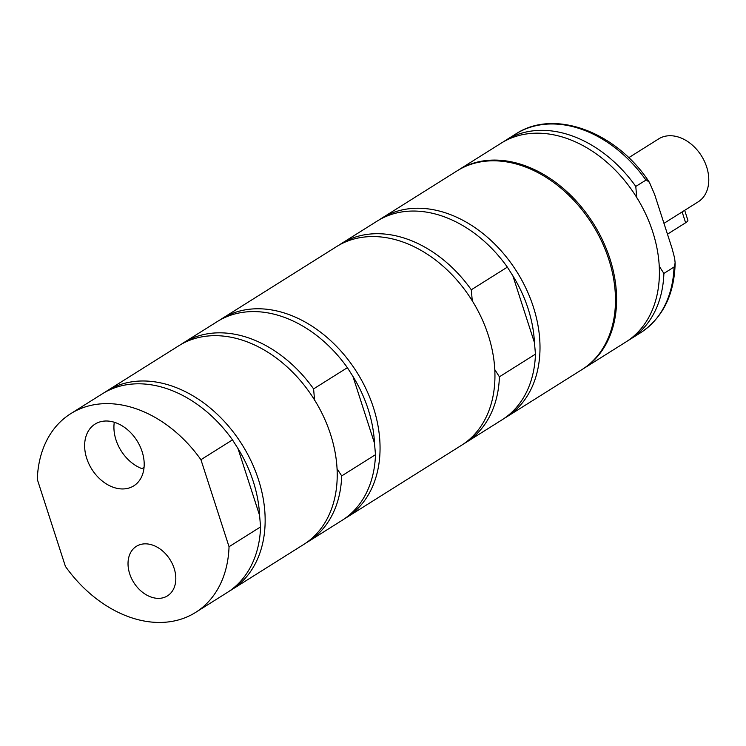 <?xml version="1.0" encoding="UTF-8"?>
<svg xmlns="http://www.w3.org/2000/svg" width="746" height="746" viewBox="0 0 746 746"><rect width="100%" height="100%" fill="white"/><g stroke="black" fill="none" stroke-linecap="round" stroke-linejoin="round"><path stroke-width="1.12" d="M667.465 234.179L685.63 222.765A11.731 2.611 -17.9 0 0 687.868 220.229L684.679 210.325M628.729 157.704L658.634 138.915A37.16 27.238 57.9 0 1 701.473 155.877A37.16 27.238 57.9 0 1 698.181 201.84L663.968 223.343M114.287 422.264A36.442 26.707 -122.1 0 0 141.973 468.647L144.071 467.332M472.311 301.3L471.304 289.784L507.355 267.133L512.866 275.815A113.439 83.151 57.9 0 1 534.444 342.628L535.46 354.145L499.41 376.805L494.794 369.624M512.866 275.815L534.444 342.628M507.355 267.133A117.355 86.014 -122.1 0 0 377.14 221.105L341.09 243.765A117.355 86.014 57.9 0 1 471.304 289.784M499.41 376.805A117.355 86.014 57.9 0 1 465.98 442.481L502.03 419.83A117.355 86.014 -122.1 0 0 535.46 354.145M338.87 245.229A117.355 86.014 57.9 0 1 341.09 243.765M379.425 219.734A117.355 86.014 57.9 0 1 381.644 218.28A117.355 86.014 57.9 0 1 408.929 208.768A117.355 86.014 57.9 0 1 526.275 288.991A117.355 86.014 57.9 0 1 506.534 416.995A117.355 86.014 57.9 0 1 504.259 418.366M346.573 517.528L461.476 445.315A117.355 86.014 -122.1 0 0 481.217 317.311A117.355 86.014 -122.1 0 0 363.871 237.088A117.355 86.014 -122.1 0 0 336.586 246.59L221.683 318.812A117.355 86.014 57.9 0 1 248.959 309.301A117.355 86.014 57.9 0 1 379.928 442.565A117.355 86.014 57.9 0 1 346.573 517.528A117.355 86.014 57.9 0 1 344.288 518.899M465.98 442.481A117.355 86.014 57.9 0 1 463.695 443.851M506.534 416.995L582.011 369.559A117.355 86.014 -122.1 0 0 601.752 241.555A117.355 86.014 -122.1 0 0 484.406 161.332A117.355 86.014 -122.1 0 0 457.121 170.843L381.644 218.28M582.579 369.205A117.355 86.014 -122.1 0 0 583.139 368.85A117.355 86.014 -122.1 0 0 593.527 223.725A117.355 86.014 -122.1 0 0 458.249 170.135A117.355 86.014 -122.1 0 0 457.69 170.489M636.786 197.932L635.779 186.416L646.306 179.898L649.43 182.378L654.578 194.277L672.118 248.586L674.617 258.097L675.139 262.909L674.207 266.919L663.884 273.437L659.268 266.257M628.169 340.484A117.355 86.014 -122.1 0 0 630.454 339.113A117.355 86.014 -122.1 0 0 663.884 273.437M635.779 186.416A117.355 86.014 -122.1 0 0 505.564 140.397A117.355 86.014 -122.1 0 0 503.345 141.861M583.139 368.85L625.95 341.948A117.355 86.014 -122.1 0 0 636.329 196.823A117.355 86.014 -122.1 0 0 501.06 143.232L458.249 170.135M229.041 546.725L200.935 459.704A117.355 86.014 -122.1 0 0 70.73 413.676A117.355 86.014 -122.1 0 0 37.3 479.361L65.406 566.373A117.355 86.014 -122.1 0 0 195.62 612.401A117.355 86.014 -122.1 0 0 229.041 546.725L260.587 526.9L259.58 515.383L237.993 448.56L232.482 439.879A117.355 86.014 -122.1 0 0 102.267 393.86L70.73 413.676M129.683 573.777A29.243 21.429 57.9 0 1 136.369 546.342A29.243 21.429 57.9 0 1 174.163 568.433A29.243 21.429 57.9 0 1 167.477 595.858A29.243 21.429 57.9 0 1 129.683 573.777M86.704 458.305A36.442 26.707 57.9 0 1 95.031 424.12A36.442 26.707 57.9 0 1 126.466 428.847A36.442 26.707 57.9 0 1 133.804 485.832A36.442 26.707 57.9 0 1 86.704 458.305M195.62 612.401L227.157 592.576A117.355 86.014 -122.1 0 0 260.587 526.9M200.935 459.704L232.482 439.879M104.552 392.489A117.355 86.014 57.9 0 1 106.771 391.025A117.355 86.014 57.9 0 1 134.056 381.514A117.355 86.014 57.9 0 1 265.026 514.777A117.355 86.014 57.9 0 1 231.661 589.741A117.355 86.014 57.9 0 1 229.386 591.112M259.58 515.383A113.439 83.151 -122.1 0 0 237.993 448.56M219.455 320.276A117.355 86.014 57.9 0 1 221.683 318.812M231.661 589.741L303.762 544.431A117.355 86.014 -122.1 0 0 314.793 400.35A117.355 86.014 -122.1 0 0 206.157 336.204A117.355 86.014 -122.1 0 0 178.872 345.715L106.771 391.025M375.49 454.687L341.696 475.92A117.355 86.014 57.9 0 1 308.266 541.605L342.069 520.363A117.355 86.014 -122.1 0 0 375.49 454.687L374.483 443.161A113.439 83.151 -122.1 0 0 352.905 376.348L347.384 367.666A117.355 86.014 -122.1 0 0 217.179 321.638L183.376 342.88A117.355 86.014 57.9 0 1 313.59 388.899L347.384 367.666M314.598 400.425L313.59 388.899M181.157 344.344A117.355 86.014 57.9 0 1 183.376 342.88M308.266 541.605A117.355 86.014 57.9 0 1 305.981 542.967M341.696 475.92L337.08 468.74M374.483 443.161L352.905 376.348M682.133 211.929L685.63 222.765M675.139 263.357C674.281 294.745 662.765 317.871 640.59 332.744A117.355 86.014 -122.1 0 0 674.02 267.068M645.915 180.047A117.355 86.014 -122.1 0 0 515.7 134.028L505.564 140.397M640.59 332.744L630.454 339.113M649.43 182.378C616.616 131.93 554.259 108.347 515.7 134.028"/></g></svg>
